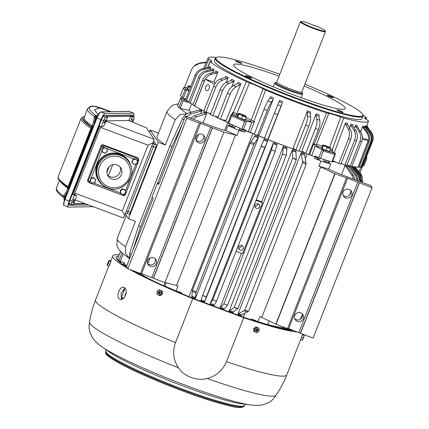 <?xml version="1.0" encoding="UTF-8"?>
<svg xmlns="http://www.w3.org/2000/svg" width="429" height="429" viewBox="0 0 429 429"><rect width="100%" height="100%" fill="white"/><g stroke="black" fill="none" stroke-linecap="round" stroke-linejoin="round"><path stroke-width="0.64" d="M256.027 200.338L262.494 202.761L242.541 253.678L236.073 251.26M258.156 203.845A2.451 2.408 146.3 0 0 255.228 207.47A2.451 2.408 146.3 0 0 259.159 207.609A2.451 2.408 146.3 0 0 258.156 203.845M240.052 250.043A2.451 2.408 146.3 0 0 242.975 246.412A2.451 2.408 146.3 0 0 239.05 246.273A2.451 2.408 146.3 0 0 240.052 250.043M273.38 142.777A87.473 9.036 -158.6 0 0 277.102 144.198L275.241 151.314L216.522 301.153L212.832 299.678L271.498 149.978L273.38 142.777L210.081 304.295L212.832 299.678M210.081 304.295A87.473 9.036 -158.6 0 0 213.803 305.716L216.522 301.153M305.212 153.169A87.473 9.036 -158.6 0 1 299.067 151.083M295.672 149.898A87.473 9.036 -158.6 0 1 267.755 139.505M264.489 138.213A87.473 9.036 -158.6 0 1 257.566 135.419M254.3 134.079A87.473 9.036 -158.6 0 1 252.837 133.473L188.894 296.637M307.244 154.011L305.266 159.052M244.803 313.342L243.323 317.122M283.296 146.514L282.572 154.059L286.24 155.496L286.969 147.866A87.473 9.036 -158.6 0 1 283.296 146.514L261.626 201.818A87.473 9.036 -158.6 0 1 256.242 199.801M227.568 305.196L223.675 309.379A87.473 9.036 -158.6 0 1 220.002 308.033L223.852 303.893L227.568 305.196L286.24 155.496M241.457 253.276L220.002 308.033M267.862 140.632L267.487 141.538A88.176 9.111 -158.6 0 1 263.765 140.074L264.146 139.162A87.473 9.036 -158.6 0 0 267.862 140.632L204.563 302.15A87.473 9.036 -158.6 0 1 200.847 300.681L202.644 295.281L206.279 296.986A97.935 10.119 -158.6 0 1 202.563 295.517M301.137 152.858A87.473 9.036 -158.6 0 0 304.579 154.022L306.118 164.42L248.627 311.116L241.865 314.859L241.28 315.54A87.473 9.036 -158.6 0 1 237.843 314.377L238.422 313.701L244.787 310.296L302.654 162.634L301.137 152.858L237.843 314.377M229.054 311.315A87.473 9.036 -158.6 0 0 232.636 312.58L237.956 308.499L296.278 159.668L295.93 151.062A87.473 9.036 -158.6 0 1 292.353 149.801L229.054 311.315L234.202 307.368L292.685 158.129L292.353 149.801M258.666 136.964L258.215 137.843A88.176 9.111 -158.6 0 1 254.553 136.342L255.003 135.462A87.473 9.036 -158.6 0 0 258.666 136.964L195.372 298.477A87.473 9.036 -158.6 0 1 191.704 296.981L192.524 290.117L196.101 292.074L195.989 292.873A97.935 10.119 -158.6 0 1 192.326 291.377M262.494 202.761L261.626 201.818M282.572 154.059L223.852 303.893M258.617 204.075L255.335 206.821L254.869 206.585M242.294 245.737L239.007 248.482L238.545 248.246M275.241 151.314L271.498 149.978M267.487 141.538L264.822 147.603A97.935 10.119 -158.6 0 1 261.105 146.133L202.644 295.281M260.966 146.455L264.822 147.603M264.79 147.683L206.301 296.927M204.563 302.15L206.279 296.986M263.765 140.074L261.105 146.133M258.215 137.843L254.531 143.49A97.935 10.119 -158.6 0 1 250.868 141.988L250.016 143.42L192.524 290.117M250.016 143.42L253.968 144.407L254.531 143.49M253.968 144.407L196.101 292.074M195.372 298.477L195.989 292.873M254.553 136.342L250.868 141.988M317.798 157.716A6.001 0.622 -158.6 0 0 317.894 157.797A91.72 9.476 -158.6 0 1 315.117 156.923L314.57 158.312A24.995 2.585 -158.6 0 1 320.935 161.057A97.469 10.071 -158.6 0 0 330.657 163.948L328.662 169.042A97.469 10.071 -158.6 0 1 318.94 166.146A24.995 2.585 -158.6 0 1 320.72 166.967L335.011 173.804L276.051 324.244L292.406 330.544M320.935 161.057L318.94 166.146M354.939 166.822L360.001 172.919L362.097 167.562L359.405 166.683M285.623 327.826A87.473 9.036 -158.6 0 1 267.712 324.571M267.632 324.549A87.473 9.036 -158.6 0 1 265.487 323.986L265.503 323.938M335.971 162.216A87.473 9.036 -158.6 0 1 332.62 161.395M329.29 161.17L328.684 162.72M345.222 165.17L341.505 174.662M282.362 326.603A87.473 9.036 -158.6 0 1 281.976 326.555L282.035 326.48M348.466 165.428L347.737 167.294M350.498 166.264L350.246 166.902M317.503 158.794A6.001 0.622 -158.6 0 1 319.23 159.191M323.933 160.886A6.001 0.622 -158.6 0 1 325.901 161.754L326.448 160.366A6.001 0.622 -158.6 0 0 325.922 160.124M317.894 157.797L317.353 159.186A91.72 9.476 -158.6 0 1 314.57 158.312M239.366 129.365A6.001 0.622 -158.6 0 1 241.64 130.716A6.001 0.622 -158.6 0 1 241.672 130.791M241.833 129.016A6.001 0.622 -158.6 0 1 242.187 129.327A6.001 0.622 -158.6 0 1 242.213 129.435A6.001 0.622 -158.6 0 1 242.192 129.461L241.65 130.85A91.72 9.476 -158.6 0 0 244.728 132.17L245.27 130.781A91.72 9.476 -158.6 0 1 242.192 129.461M234.743 127.467A6.001 0.622 -158.6 0 0 231.971 126.593L232.513 125.204A6.001 0.622 -158.6 0 1 234.277 125.735M224.699 130.357L227.783 122.501A87.473 9.036 -158.6 0 1 221.461 119.514M217.814 117.744A87.473 9.036 -158.6 0 1 214.505 116.093M210.569 114.071A87.473 9.036 -158.6 0 1 208.333 112.886M191.624 103.791L189.033 110.403L180.26 108.333L178.866 107.658A97.469 10.071 -158.6 0 1 177.606 105.765L180.598 98.118L184.797 99.501M191.232 112.237A87.473 9.036 -158.6 0 1 189.033 110.403M200.734 113.642L201.968 110.494A87.473 9.036 -158.6 0 1 200.096 109.39L199.201 110.055L189.286 112.773C186.224 113.701 183.923 115.733 182.389 118.865L170.04 145.619L138.653 225.702A104.966 10.843 21.4 0 0 140.524 226.807L152.231 196.927M154.896 281.692A87.473 9.036 -158.6 0 1 137.017 272.201M165.085 282.491L163.798 285.773M150.07 257.936L147.78 263.781M143.618 274.394L143.495 274.716A87.473 9.036 -158.6 0 1 141.388 273.557M203.019 122.823L206.794 113.197A87.473 9.036 -158.6 0 1 204.595 111.99L203.737 112.682L194.342 115.691L190.412 118.104M198.45 134.481L196.16 140.331M187.929 101.341L187.532 102.354A91.72 9.476 -158.6 0 1 187.092 101.904L187.387 101.147M180.598 98.118L180.598 98.128A97.469 10.071 -158.6 0 0 181.858 100.016L187.532 102.354M232.513 125.204A91.72 9.476 -158.6 0 1 229.606 123.89L229.059 125.279A12.495 1.292 -158.6 0 1 229.065 125.397A12.495 1.292 -158.6 0 1 227.955 125.504A97.469 10.071 -158.6 0 0 239.012 130.389L237.012 135.484A97.469 10.071 -158.6 0 1 225.96 130.598A12.495 1.292 -158.6 0 1 220.56 129.161L216.254 127.745A4.998 0.515 -158.6 0 1 214.698 127.193L185.414 116.232L158.655 184.508L157.572 182.888L152.134 196.777L153.212 198.396L126.458 266.672L127.858 268.769L140.476 273.493L199.329 122.876L223.863 132.196L164.908 282.636L140.546 273.311M227.955 125.504L225.96 130.598M166.307 282.813L165.009 286.132A97.469 10.071 -158.6 0 0 176.062 291.012A24.995 2.585 -158.6 0 1 181.778 292.793L181.494 293.516M223.863 132.196L235.5 135.065L176.544 285.505A24.995 2.585 -158.6 0 1 178.056 285.923L176.062 291.012M124.045 262.768L123.6 263.915A91.72 9.476 -158.6 0 0 124.04 264.366L126.92 265.487M123.161 253.968L120.281 261.309L124.582 262.977L124.04 264.366M178.587 291.763L178.416 292.203M254.306 320.061L254.075 320.645M320.72 166.967L261.765 317.406A24.995 2.585 -158.6 0 0 259.979 316.586L257.985 321.68A97.469 10.071 -158.6 0 0 267.707 324.576L269.165 320.865M306.118 164.42L302.654 162.634M248.627 311.116L244.787 310.296M296.278 159.668L292.685 158.129M237.956 308.499L234.202 307.368M361.636 166.586A97.469 10.071 -158.6 0 1 362.108 167.535L360.001 172.919M362.215 182.416L362.489 178.416L360.387 173.563L354.928 166.822M350.858 191.506L349.812 194.777M353.512 179.156L351.812 175.027L345.543 166.146L345.275 165.036M346.788 165.219L347.05 166.323L353.324 175.204A97.935 10.119 -158.6 0 1 351.812 175.027M355.089 179.746L353.324 175.204M302.429 314.58L300.209 319.283M357.368 180.598L355.4 175.359L348.788 166.457L348.498 165.347M349.689 165.985L356.542 175.381A97.935 10.119 -158.6 0 1 355.4 175.359M358.542 181.038L356.542 175.381M360.151 181.644L358.043 175.289L351.174 166.388M351.952 166.264L358.81 175.15A97.935 10.119 -158.6 0 1 358.043 175.289M360.907 181.923L358.81 175.15M361.813 182.266L359.711 174.817L353.212 166.618M353.887 166.699L360.092 174.523A97.935 10.119 -158.6 0 1 359.711 174.817M362.135 182.384L360.092 174.523M131.242 254.467A102.906 10.634 -158.6 0 1 129.622 253.507L129.365 259.245M129.622 253.507L138.653 225.702M201.968 110.494L201.072 111.165L191.157 113.878A97.935 10.119 -158.6 0 1 189.286 112.773M186.545 116.656L191.157 113.878M182.196 124.437L171.906 146.729L157.716 182.942M133.001 249.978L140.524 226.807M143.495 274.716L143.511 274.351M206.794 113.197L205.931 113.889L196.541 116.903A97.935 10.119 -158.6 0 1 194.342 115.691M192.905 119.037L196.541 116.903M120.281 261.309L118.913 260.644A97.469 10.071 -158.6 0 1 117.653 258.751L120.501 251.485L117.653 258.741M122.345 253.271L121.906 253.003A97.469 10.071 -158.6 0 1 121.332 252.338M129.177 258.29L122.388 253.308L119.289 250.059L117.632 247.356L116.94 245.506L117.262 238.304A104.966 10.843 21.4 0 0 125.525 246.68L135.435 221.38L128.437 218.683L158.371 142.305L165.369 145.002L175.284 119.702L180.008 114.656L186.942 113.771M125.525 246.68L125.386 253.046L129.172 258.242M158.494 133.087L150.182 130.041L149.351 132.159M362.489 178.416L361.727 175.579L360.247 173.069A97.935 10.119 -158.6 0 1 360.387 173.563M171.906 146.729A104.966 10.843 -158.6 0 1 170.04 145.619M128.437 218.683L125.247 213.905M158.371 142.305L150.182 130.041M129.177 214.28A2.499 0.365 -69.5 0 0 129.209 214.307A2.499 0.365 -69.5 0 0 130.336 212.339L155.732 147.533A2.499 0.365 -69.5 0 0 156.387 144.846L153.684 140.792M178.346 103.861L173.455 104.939L171.691 105.824L167.02 111.331L157.105 136.631A104.966 10.843 21.4 0 0 165.369 145.002M156.387 144.846L154.075 143.978L153.18 142.637L154.075 143.978A2.499 0.365 110.5 0 1 153.416 146.664A2.499 0.365 -69.5 0 0 154.075 143.978L152.831 143.517M130.336 212.339L128.019 211.47L153.416 146.664L128.019 211.47A2.499 0.365 110.5 0 1 126.893 213.438A2.499 0.365 110.5 0 1 126.861 213.411A2.499 0.365 -69.5 0 0 126.893 213.438A2.499 0.365 -69.5 0 0 128.019 211.47L126.437 210.88M153.679 257.775A4.622 4.547 -33.7 0 1 155.571 264.881A4.622 4.547 -33.7 0 1 150.322 266.339A4.622 4.547 146.3 0 1 148.423 259.229A4.622 4.547 146.3 0 1 153.679 257.775M155.169 258.692A4.622 4.547 -33.7 0 1 147.678 263.696M202.059 134.32A4.622 4.547 146.3 0 0 196.536 141.168A4.622 4.547 146.3 0 0 203.952 141.431A4.622 4.547 146.3 0 0 202.059 134.32M196.058 140.24A4.622 4.547 146.3 0 0 203.55 135.237M185.414 116.232L186.813 118.329L199.431 123.053M235.5 135.065A24.995 2.585 -158.6 0 1 237.012 135.484M176.544 285.505L164.977 282.459M212.398 127.906L153.443 278.346M349.099 189.361A4.622 4.547 -33.7 0 1 350.992 196.466A4.622 4.547 -33.7 0 1 345.742 197.925A4.622 4.547 146.3 0 1 343.844 190.814A4.622 4.547 146.3 0 1 349.099 189.361M350.59 190.278A4.622 4.547 -33.7 0 1 343.098 195.281M359.341 182.797L347.613 178.239L288.658 328.684L313.1 338.111L372.061 187.671L359.341 182.797L300.38 333.236M300.718 312.816A4.622 4.547 146.3 0 0 295.195 319.664A4.622 4.547 146.3 0 0 302.611 319.921A4.622 4.547 146.3 0 0 300.718 312.816M372.061 187.671L370.661 185.575L341.371 174.614A4.998 0.515 -158.6 0 1 339.757 173.976L335.103 172.034A12.495 1.292 -158.6 0 1 328.662 169.042M294.718 318.736A4.622 4.547 146.3 0 0 302.204 313.733M347.613 178.239L335.011 173.804M287.586 328.351L288.658 328.684M261.765 317.406L276.051 324.244M359.438 182.947L300.482 333.387M346.471 178.094L287.516 328.534M334.851 173.563L275.895 324.008M157.572 182.888L159.073 183.451M246.889 131.328A24.995 2.585 -158.6 0 1 252.837 133.473M308.719 154.392A24.995 2.585 -158.6 0 1 313.395 156.22M330.657 163.948A12.495 1.292 -158.6 0 1 328.41 162.468L328.957 161.079A91.72 9.476 -158.6 0 1 326.448 160.366M265.111 323.986A12.495 1.292 -158.6 0 1 265.487 323.986M328.41 162.468A91.72 9.476 -158.6 0 1 325.901 161.754M231.971 126.593A91.72 9.476 -158.6 0 1 229.059 125.279M239.012 130.389A24.995 2.585 -158.6 0 1 244.728 132.17M257.985 321.68A24.995 2.585 -158.6 0 0 251.625 318.935L251.303 319.75M186.813 118.329L127.858 268.769M304.901 84.148A78.85 8.146 -158.6 0 1 362.741 114.527A78.85 8.146 -158.6 0 1 331.311 110.103A78.85 8.146 -158.6 0 1 250.74 79.167A78.85 8.146 -158.6 0 1 216.704 57.298A78.85 8.146 -158.6 0 1 247.517 63.304A78.85 8.146 -158.6 0 1 279.783 74.308M362.741 114.527L363.025 115.17A79.349 8.199 -158.6 0 1 363.111 116.12A79.349 8.199 -158.6 0 1 331.392 110.714A79.349 8.199 -158.6 0 1 253.636 81.097A79.349 8.199 -158.6 0 1 215.353 58.21A79.349 8.199 -158.6 0 1 216.06 57.577L216.704 57.298M215.353 58.21L214.382 60.687A79.349 8.199 21.4 0 0 252.665 83.575A79.349 8.199 21.4 0 0 330.421 113.192A79.349 8.199 21.4 0 0 362.14 118.592L363.111 116.12M216.195 57.518A86.224 8.907 21.4 0 0 207.99 58.167A86.224 8.907 21.4 0 0 207.942 58.317L208.934 59.057L205.218 68.206M210.516 61.427L210.178 61.669L210.516 61.427A14.994 1.55 21.4 0 0 211.915 61.309A14.994 1.55 21.4 0 0 211.846 61.036A14.994 1.55 21.4 0 0 208.934 59.057M207.733 67.728L210.178 61.669A86.224 8.907 21.4 0 0 246.407 81.601L249.501 82.872L236.711 113.787L233.387 112.452A86.781 8.966 -158.6 0 1 232.872 112.216L233.215 114.071M365.562 119.015L366.007 117.852A14.994 1.55 21.4 0 0 364.607 117.975A14.994 1.55 21.4 0 0 364.677 118.243A14.994 1.55 21.4 0 0 367.589 120.222L368.581 120.962A86.224 8.907 21.4 0 1 368.543 121.085A86.224 8.907 21.4 0 1 343.699 118.018L340.814 117.053A14.994 1.55 21.4 0 0 328.823 113.454L326.732 112.924A86.224 8.907 21.4 0 1 265.615 90.047L263.068 88.841A14.994 1.55 21.4 0 0 249.501 82.872M366.345 117.61A86.224 8.907 21.4 0 0 362.966 115.036M207.942 58.317L203.754 68.484L207.99 58.167M228.078 122.571A86.974 8.988 -158.6 0 1 221.734 119.578M217.841 117.68A86.974 8.988 -158.6 0 1 214.816 116.173M210.596 114.001A86.974 8.988 -158.6 0 1 208.676 112.983M246.407 81.601L233.387 112.452A1.501 0.735 -65.3 0 1 233.124 112.961M215.433 82.845A86.476 8.934 -158.6 0 1 213.905 81.966L205.218 79.204L214.473 84.293C216.007 81.714 217.948 79.976 220.292 79.081A92.326 9.54 21.4 0 0 222.479 80.218L227.177 78.528L228.174 77.483L226.158 82.459M217.991 71.949A86.293 8.918 -158.6 0 1 216.355 70.983L215.267 71.975A87.066 8.998 21.4 0 0 216.902 72.946L217.991 71.949L213.905 81.966M240.026 84.819L240.916 83.719L226.088 120.549L220.345 119.267L230.11 94.353C231.58 90.809 233.574 88.32 236.095 86.883A92.326 9.54 -158.6 0 1 233.451 85.634L237.387 83.569A87.066 8.998 21.4 0 0 240.026 84.819L236.095 86.883M210.816 67.364A86.293 8.918 -158.6 0 1 209.802 66.602L208.65 67.557A87.066 8.998 21.4 0 0 209.663 68.318L210.816 67.364L209.722 70.029M214.007 69.525A86.293 8.918 -158.6 0 1 212.671 68.656L211.551 69.627A87.066 8.998 21.4 0 0 212.881 70.495L214.007 69.525L212.736 72.624M234.261 80.529A86.293 8.918 -158.6 0 1 231.832 79.333L230.882 80.4A87.066 8.998 21.4 0 0 233.312 81.601L234.261 80.529L231.703 86.851M265.615 90.047L253.871 121.461L251.19 120.152A14.994 1.55 21.4 0 0 245.935 117.53M328.823 113.454L316.414 144.568L317.192 146.525L315.299 146.112L322.029 149.437L318.768 157.77L315.363 156.086L314.269 156.655L309.652 154.569A86.974 8.988 -158.6 0 1 308.762 154.279M305.03 153.046A86.974 8.988 -158.6 0 1 299.088 151.029M295.543 149.796A86.974 8.988 -158.6 0 1 267.787 139.463M264.511 138.165A86.974 8.988 -158.6 0 1 257.652 135.398M254.322 134.03A86.974 8.988 -158.6 0 1 250.182 132.304L248.171 131.612L251.893 122.372L254.451 121.707A86.781 8.966 -158.6 0 1 253.871 121.461A1.501 0.349 -67.2 0 1 253.641 121.981M326.732 112.924L314.21 144.047A86.781 8.966 -158.6 0 1 313.674 143.876L315.299 146.112M310.333 113.315L310.601 111.964A86.293 8.918 -158.6 0 1 307.47 110.859L293.173 147.903L295.897 150.08L305.663 125.161C307.019 121.573 307.636 118.522 307.502 116.007L307.202 112.21A87.066 8.998 21.4 0 0 310.333 113.315L310.634 117.112A92.326 9.54 -158.6 0 1 307.502 116.007M318.951 116.27L319.138 114.892A86.293 8.918 -158.6 0 1 316.13 113.873L301.903 150.944L305.673 153.475L315.438 128.561C316.784 124.968 317.224 121.857 316.763 119.224L315.937 115.251A87.066 8.998 21.4 0 0 318.951 116.27L319.771 120.243A92.326 9.54 -158.6 0 1 316.763 119.224M273.235 99.265L259.255 134.979L257.491 135.441L267.256 110.526C268.672 106.96 270.018 104.188 271.289 102.204A92.326 9.54 -158.6 0 1 268.082 100.895L270.029 97.957A87.066 8.998 21.4 0 0 273.235 99.265L271.289 102.204M282.384 102.922L268.393 138.631L267.728 139.538L280.99 106.081A92.326 9.54 -158.6 0 1 277.74 104.794L279.129 101.635A87.066 8.998 21.4 0 0 282.384 102.922L280.99 106.081M343.699 118.018L332.309 149.48L330.55 148.911M335.628 162.044A86.974 8.988 -158.6 0 1 332.652 161.32M365.052 126.067L365.288 127.547A87.066 8.998 21.4 0 0 365.958 127.429L365.723 125.944A86.293 8.918 -158.6 0 1 365.052 126.067L364.296 128.089M366.522 125.649L366.768 127.123A87.066 8.998 21.4 0 0 367.101 126.866L366.854 125.391A86.293 8.918 -158.6 0 1 366.522 125.649L365.889 127.333M345.484 122.86L345.549 124.319A87.066 8.998 21.4 0 0 347.726 124.871L347.662 123.418A86.293 8.918 -158.6 0 1 345.484 122.86L334.25 152.649M350.895 124.19L351.013 125.659A87.066 8.998 21.4 0 0 352.922 126.083L352.81 124.619A86.293 8.918 -158.6 0 1 350.895 124.19L349.49 127.939M355.609 125.188L355.764 126.662A87.066 8.998 21.4 0 0 357.389 126.952L357.234 125.477A86.293 8.918 -158.6 0 1 355.609 125.188L354.402 128.41M362.725 126.126L362.945 127.611A87.066 8.998 21.4 0 0 363.942 127.627L363.728 126.147A86.293 8.918 -158.6 0 1 362.725 126.126L360.65 131.692M326.582 160.317L326.549 160.392A91.72 9.476 21.4 0 0 329.638 161.266L329.654 161.229M326.549 160.392A6.001 0.622 21.4 0 0 326.078 160.167M314.269 156.655A91.72 9.476 21.4 0 0 317.782 157.759L318.045 157.416M242.38 129.231L242.321 129.515A91.72 9.476 21.4 0 0 246.203 131.172L248.171 131.612M233.95 125.584A6.001 0.622 21.4 0 0 232.395 125.15A91.72 9.476 21.4 0 1 228.802 123.525L228.877 123.321M206.344 62.167L205.394 62.682L199.458 63.438A92.326 9.54 -158.6 0 1 199.791 63.186L205.732 62.425A87.066 8.998 21.4 0 0 205.394 62.682M206.263 62.253L205.732 62.425M184.652 87.151L191.516 69.632L193.672 66.307L199.458 63.438M206.537 62.125L200.681 62.854A92.326 9.54 -158.6 0 1 201.351 62.731L206.365 62.108M198.042 63.572L200.681 62.854M228.174 77.483A86.293 8.918 -158.6 0 1 225.986 76.351L224.989 77.392L220.292 79.081M210.768 113.567L205.984 112.232L215.749 87.318C217.235 83.778 219.482 81.413 222.479 80.218M216.902 72.946L211.604 74.303C208.961 75.032 206.832 76.662 205.218 79.204M240.916 83.719A86.293 8.918 -158.6 0 1 238.272 82.47L237.387 83.569M209.663 68.318L203.941 69.401A92.326 9.54 -158.6 0 1 202.928 68.64L208.65 67.557M188.974 101.7L186.454 100.826L196.214 75.906C197.731 72.388 200.305 70.222 203.941 69.401M212.881 70.495L207.346 71.707A92.326 9.54 -158.6 0 1 206.017 70.839L211.551 69.627M193.168 104.306L190.036 103.26L199.801 78.341C201.308 74.823 203.823 72.608 207.346 71.707M233.312 81.601L228.979 83.473A92.326 9.54 -158.6 0 1 226.55 82.277L230.882 80.4M218.104 117.01L212.843 115.669L222.608 90.755C224.083 87.216 226.206 84.786 228.979 83.473M307.47 110.859L307.202 112.21M295.897 150.08A97.469 10.071 21.4 0 0 299.029 151.185L308.794 126.265C310.156 122.678 310.768 119.627 310.634 117.112M316.13 113.873L315.937 115.251M305.673 153.475A97.469 10.071 21.4 0 0 308.682 154.494L318.447 129.574C319.793 125.981 320.238 122.871 319.771 120.243M273.831 98.043A86.293 8.918 -158.6 0 1 270.624 96.729L270.029 97.957M282.899 101.662A86.293 8.918 -158.6 0 1 279.644 100.381L279.129 101.635M332.18 150.037L332.738 149.598A86.781 8.966 -158.6 0 1 332.309 149.48A1.501 1.078 -74.8 0 0 332.18 150.037L331.821 151.067L331.756 150.649M365.958 127.429L369.696 132.111A92.326 9.54 -158.6 0 1 369.026 132.229L365.288 127.547M369.026 132.229C371.316 135.307 371.82 138.647 370.543 142.256L360.778 167.176A97.469 10.071 21.4 0 0 361.454 167.053L371.219 142.138C372.49 138.529 371.986 135.183 369.696 132.111M367.101 126.866L370.919 131.521A92.326 9.54 -158.6 0 1 370.586 131.778L366.768 127.123M370.586 131.778C372.919 134.835 373.455 138.165 372.179 141.774L362.419 166.693A97.469 10.071 21.4 0 0 362.752 166.436L372.517 141.516C373.788 137.907 373.257 134.577 370.919 131.521M347.726 124.871L350.316 129.381A92.326 9.54 -158.6 0 1 348.139 128.829L345.549 124.319M348.139 128.829C349.71 131.789 349.839 135.076 348.536 138.68L338.776 163.599A97.469 10.071 21.4 0 0 340.948 164.151L350.713 139.237C352.016 135.628 351.887 132.347 350.316 129.381M352.922 126.083L355.839 130.668A92.326 9.54 -158.6 0 1 353.925 130.244L351.013 125.659M353.925 130.244C355.695 133.258 355.931 136.567 354.638 140.176L344.873 165.09A97.469 10.071 21.4 0 0 346.782 165.519L356.547 140.599C357.845 136.99 357.604 133.682 355.839 130.668M362.339 137.698L368.5 140.321L362.146 139.57C362.655 136.61 362.135 133.95 360.58 131.596A92.326 9.54 -158.6 0 1 358.955 131.301L355.764 126.662M357.389 126.952L360.58 131.596M363.942 127.627L367.551 132.32A92.326 9.54 -158.6 0 1 366.548 132.304L362.945 127.611M351.818 166.457L358.172 167.251A97.469 10.071 21.4 0 0 359.175 167.272L368.94 142.353C370.216 138.744 369.755 135.398 367.551 132.32M180.545 95.292L183.44 87.902L184.701 87.167L187.344 88.084M228.013 122.796L228.716 123.252L231.617 115.846L231.269 114.468L233.162 114.135L236.427 115.439L236.711 113.787A14.994 1.55 21.4 0 1 237.993 114.259M203.807 111.073L194.519 105.995A97.469 10.071 21.4 0 1 192.884 105.025L202.649 80.105C204.15 76.582 206.59 74.324 209.969 73.332A92.326 9.54 21.4 0 0 211.604 74.303M194.519 105.995L204.284 81.076L205.083 79.429L205.518 79.376M205.984 112.232A97.469 10.071 21.4 0 1 203.796 111.1L214.344 84.524L214.098 84.095M194.653 106.038L205.083 79.429M208.397 89.934A3.073 1.898 106.7 0 1 206.564 90.696A3.073 1.898 106.7 0 1 205.427 88.599A3.073 1.898 106.7 0 1 206.499 85.575A3.073 1.898 106.7 0 1 208.333 84.808A3.073 1.898 106.7 0 1 209.47 86.91A3.073 1.898 106.7 0 1 208.397 89.934M215.267 71.975L209.969 73.332M322.458 146.032A14.994 1.55 21.4 0 0 316.414 144.568L314.21 144.047A1.501 0.756 -72.1 0 0 314.06 144.6M358.027 167.187L368.313 140.315M358.955 131.301C360.902 134.352 361.229 137.682 359.942 141.291L350.177 166.205A97.469 10.071 21.4 0 0 351.801 166.5L362.419 139.618M366.859 125.617L369.074 129.268M358.172 167.251L368.452 140.583M180.534 95.308A98.472 10.173 21.4 0 0 182.052 97.576L184.953 90.17L186.481 89.833L189.044 90.857M182.052 97.576L185.784 99.185M228.716 123.252A98.472 10.173 21.4 0 0 241.715 128.968L244.616 121.563L246.536 121.187L251.893 122.372M241.715 128.968L246.048 130.137M318.768 157.77L320.436 158.435A98.472 10.173 21.4 0 0 331.917 161.883L334.818 154.472L335.575 153.512L331.821 151.067M331.917 161.883L332.405 161.947L335.575 153.512A97.469 10.071 21.4 0 1 322.082 149.464L323.337 151.029A98.472 10.173 21.4 0 0 334.818 154.472M363.116 165.503L363.969 165.685L366.902 158.199L366.548 156.751M366.87 158.269L366.334 157.153M227.981 122.812L231.269 114.468A97.469 10.071 21.4 0 0 246.536 121.187M184.953 90.17A98.472 10.173 21.4 0 1 183.44 87.902L180.534 95.297M363.969 165.685L366.902 158.199M368.5 140.321C368.956 137.355 368.307 134.679 366.548 132.304M277.74 104.794L264.478 138.251A97.469 10.071 21.4 0 0 267.728 139.538M257.491 135.441A97.469 10.071 21.4 0 1 254.284 134.132L264.049 109.213C265.465 105.647 266.811 102.874 268.082 100.895M212.843 115.669A97.469 10.071 21.4 0 1 210.414 114.473L220.179 89.554C221.654 86.014 223.782 83.591 226.55 82.277M190.036 103.26A97.469 10.071 21.4 0 1 188.701 102.392L198.466 77.472C199.978 73.949 202.493 71.74 206.017 70.839M186.454 100.826A97.469 10.071 21.4 0 1 185.435 100.064L195.2 75.145C196.713 71.627 199.292 69.46 202.928 68.64M220.345 119.267A97.469 10.071 21.4 0 1 217.707 118.018L227.472 93.104C228.936 89.559 230.931 87.071 233.451 85.634M199.657 63.036L201.351 62.731M193.672 66.307L196.015 64.479L199.791 63.186M245.989 130.121L246.203 131.172M350.177 166.205L347.066 164.79M344.873 165.09L341.253 163.379M338.776 163.599L332.893 160.698M362.419 166.693L361.706 166.409M360.778 167.176L359.432 166.618M340.814 117.053L329.611 147.319M263.068 88.841L251.19 120.152A1.501 1.239 120.1 0 1 249.458 121.171A13.497 1.394 21.4 0 0 245.329 119.08M279.059 76.158A59.98 6.199 21.4 0 0 257.545 68.903A59.98 6.199 21.4 0 0 233.569 64.817A59.98 6.199 21.4 0 0 262.505 82.116A59.98 6.199 21.4 0 0 321.283 104.499A59.98 6.199 21.4 0 0 345.259 108.585A59.98 6.199 21.4 0 0 304.177 86.004M333.135 97.742A3.341 0.343 -158.6 0 1 329.585 96.589A3.341 0.343 -158.6 0 1 327.145 95.265A3.341 0.343 -158.6 0 1 327.381 95.227A3.341 0.343 -158.6 0 1 330.925 96.38A3.341 0.343 -158.6 0 1 333.371 97.705A3.341 0.343 -158.6 0 1 333.135 97.742M245.694 75.665A3.341 0.343 21.4 0 0 245.458 75.697A3.341 0.343 21.4 0 0 247.898 77.022A3.341 0.343 21.4 0 0 251.448 78.175A3.341 0.343 21.4 0 0 251.684 78.137A3.341 0.343 21.4 0 0 249.238 76.818A3.341 0.343 21.4 0 0 245.694 75.665M235.886 60.977A3.341 0.343 21.4 0 0 235.65 61.015A3.341 0.343 21.4 0 0 238.09 62.339A3.341 0.343 21.4 0 0 241.64 63.492A3.341 0.343 21.4 0 0 241.876 63.454A3.341 0.343 21.4 0 0 239.43 62.135A3.341 0.343 21.4 0 0 235.886 60.977M337.189 109.91A3.341 0.343 21.4 0 0 336.953 109.947A3.341 0.343 21.4 0 0 339.393 111.272A3.341 0.343 21.4 0 0 342.943 112.425A3.341 0.343 21.4 0 0 343.179 112.387A3.341 0.343 21.4 0 0 340.733 111.063A3.341 0.343 21.4 0 0 337.189 109.91M123.96 265.229L124.415 264.725L126.839 265.696M125.112 296.3A3.073 1.898 -73.3 0 1 126.142 292.707A3.073 1.898 106.7 0 1 126.196 292.642M121.487 299.142L121.08 293.104L125.021 288.175L121.52 297.168A0.997 0.778 118.8 0 0 121.911 298.321M123.595 288.98L123.632 291.779M118.232 260.832L118.383 260.355A95.973 9.915 -158.6 0 1 118.538 260.221M118.383 260.355L118.801 260.526M286.433 329.536L284.1 328.544A86.974 8.988 -158.6 0 0 285.103 328.56L288.175 329.869M286.111 329.472L283.993 328.539A86.974 8.988 -158.6 0 1 280.142 328.142M122.506 264.253A2.998 0.311 21.4 0 0 123.026 264.462M287.081 328.373A86.974 8.988 -158.6 0 1 286.443 328.48L290.948 330.341M286.443 328.48L286.223 329.043M118.474 261.057L121.107 262.017M122.855 264.495L123.622 263.937A91.72 9.476 21.4 0 0 124.415 264.725M314.779 25.52L315.042 25.917L308.896 23.322A12.988 1.341 21.4 0 0 306.183 22.437A12.988 1.341 21.4 0 0 301.11 21.45L300.466 21.729A13.492 1.394 21.4 0 0 300.348 21.836A13.492 1.394 21.4 0 0 306.853 25.724A13.492 1.394 21.4 0 0 320.072 30.759A13.492 1.394 21.4 0 0 325.466 31.676A13.492 1.394 21.4 0 0 325.45 31.515L325.166 30.877A12.988 1.341 21.4 0 0 314.779 25.52L314.543 25.906M301.11 21.45A12.988 1.341 21.4 0 0 306.714 25.054A12.988 1.341 21.4 0 0 319.991 30.148A12.988 1.341 21.4 0 0 325.166 30.877M276.394 82.556A14.565 1.507 21.4 0 0 275.397 82.631A14.565 1.507 21.4 0 0 282.009 86.749A14.565 1.507 21.4 0 0 296.632 92.342A14.565 1.507 21.4 0 0 302.461 93.243A14.565 1.507 21.4 0 0 301.78 92.503M275.397 82.631L274.721 83.167A14.994 1.55 21.4 0 0 274.662 83.242A14.994 1.55 21.4 0 0 281.896 87.57A14.994 1.55 21.4 0 0 296.589 93.163A14.994 1.55 21.4 0 0 302.584 94.187A14.994 1.55 21.4 0 0 302.595 94.09L302.461 93.243M178.346 367.717C173.246 359.893 172.302 351.517 175.515 342.583A102.719 10.612 21.4 0 1 165.53 338.454A102.719 10.612 21.4 0 1 95.528 299.925A102.719 102.719 0 0 0 89.597 322.077A100.188 10.35 21.4 0 0 164.275 362.06A100.188 10.35 21.4 0 0 178.346 367.717C183.918 376.389 197.115 381.327 207.186 378.512A100.188 10.35 21.4 0 0 220.56 383.129A100.188 10.35 21.4 0 0 236.17 388.127A100.188 10.35 21.4 0 0 276.099 395.168A102.719 102.719 0 0 0 286.803 374.887L302.735 334.229M133.462 270.865A99.217 10.253 21.4 0 0 156.644 282.518L156.741 282.529A98.97 10.226 21.4 0 0 171.058 289.012A98.97 10.226 21.4 0 0 186.556 295.635L186.545 295.661M186.556 295.635L186.459 295.624A99.217 10.253 21.4 0 0 190.691 297.372A14.994 1.55 21.4 0 0 194.857 299.008L240.9 316.243A14.994 1.55 21.4 0 0 244.932 317.68A99.217 10.253 21.4 0 0 248.874 318.988L248.734 318.913A98.97 10.226 21.4 0 0 262.757 323.337A98.97 10.226 21.4 0 0 275.069 326.818L275.209 326.898A99.217 10.253 21.4 0 0 294.138 330.732M116.179 257.625L116.409 257.046A98.97 10.226 21.4 0 0 116.248 257.32A98.97 10.226 21.4 0 0 116.699 259.105A98.97 10.226 21.4 0 0 119.884 262.248L119.852 262.323M119.884 262.248L119.648 262.162A99.217 10.253 21.4 0 0 126.609 266.902M116.409 257.046L116.173 256.955A99.217 10.253 21.4 0 1 118.71 256.043M207.186 378.512C216.323 376.024 222.753 370.404 226.469 361.658L243.704 317.68A102.719 10.612 21.4 0 0 252.992 320.769A102.719 10.612 21.4 0 0 262.977 323.911A102.719 10.612 21.4 0 0 297.796 332.105M175.515 342.583L192.75 298.611L243.704 317.68M119.203 254.772A102.719 10.612 21.4 0 0 112.763 255.952A102.719 10.612 21.4 0 0 127.467 268.184M129.746 269.476A102.719 10.612 21.4 0 0 182.765 294.482A102.719 10.612 21.4 0 0 192.75 298.611M124.276 287.575C120.141 284.829 115.326 297.115 119.739 299.147C124.185 301.989 129 289.698 124.276 287.575L123.804 287.376M119.739 299.147L120.211 299.345M106.145 120.86L128.764 120.458L146.471 127.853L154.07 139.227L153.191 142.605L148.053 145.19L100.525 127.397L101.067 126.614M154.07 139.227L105.995 121.235M101.249 126.689L103.148 126.657L104.805 124.271L107.507 117.385L105.797 117.417A3.496 0.847 -67.1 0 0 103.609 120.672L101.249 126.689L99.684 126.029L72.839 194.541L74.646 194.509L76.298 195.168L76.099 197.528L73.402 204.413L71.691 204.44A3.496 0.847 -67.1 0 1 71.6 204.424A3.496 0.847 -67.1 0 1 72.045 201.217L74.399 195.2L76.298 195.168M103.904 115.68L129.89 115.224A3.496 0.847 -67.1 0 1 129.976 115.24A3.496 0.847 -67.1 0 1 130.051 115.294M108.993 166.865L106.901 172.201M130.534 121.198L132.202 116.951L133.907 116.919A3.496 0.847 -67.1 0 1 133.998 116.935A3.496 0.847 -67.1 0 1 133.558 120.141L133.457 120.404M84.77 203.523L73.67 203.721M112.704 164.704L108.376 175.751M108.398 175.767L112.736 164.693M72.839 194.541L74.399 195.2M107.507 117.385L105.942 116.726L130.636 116.291L132.202 116.951M130.636 116.291L128.968 120.544M148.053 145.19L122.297 210.918L124.646 215.444L123.23 217.921L75.161 199.925M122.297 210.918L74.764 193.125L74.646 194.509M74.764 193.125L100.525 127.397M133.58 116.758A6.499 1.571 112.9 0 0 133.612 113.154A6.499 1.571 112.9 0 0 133.446 113.122L105.067 113.621A6.499 1.571 112.9 0 0 101.003 119.67L69.074 201.142A6.499 1.571 112.9 0 0 68.259 207.094A6.499 1.571 112.9 0 0 68.425 207.127L93.227 206.687M133.028 116.549A4.499 1.089 112.9 0 0 132.834 114.993A4.499 1.089 112.9 0 0 132.717 114.972L104.344 115.476A4.499 1.089 112.9 0 0 101.528 119.664L69.6 201.131A4.499 1.089 112.9 0 0 69.037 205.255A4.499 1.089 112.9 0 0 69.149 205.276L88.54 204.933M130.4 115.015A4.499 1.089 -67.1 0 1 130.346 115.396M68.79 204.102L70.758 204.07M73.552 204.022L85.532 203.807M110.376 111.722L94.498 106.295A10.575 1.094 -158.6 0 1 101.593 108.253A1.501 0.408 -70.3 0 0 101.571 108.242A1.501 0.408 -70.3 0 0 101.55 108.237M98.091 114.747L94.557 109.781L99.474 108.097M96.745 115.894L96.241 115.707L95.388 117.079L94.712 122.726M95.914 117.283L94.45 116.667L93.737 121.375L95.442 120.865M93.131 127.756L90.9 126.668L92.294 125.563L93.2 126.013L93.136 126.748M92.294 125.563L93.737 121.375M64.811 196.691L63.379 195.946A124.962 12.913 -158.6 0 1 56.483 187.988C55.395 190.229 57.84 193.436 63.819 197.619A1.501 1.501 0 0 0 64.05 197.753L64.318 197.882L64.28 196.45L66.5 193.999L65.868 192.487L63.379 195.946A1.501 1.378 125.6 0 0 63.819 197.619L63.819 197.619A1.501 1.378 125.6 0 0 64.028 197.742M68.72 189.044L68.967 188.428M69.096 188.09L67.82 188.063L67.621 188.513L68.527 188.964L66.742 194.101M67.401 192.417L66.302 191.881L65.868 192.487M92.712 127.837A1.501 0.365 -67.1 0 0 91.79 129.231L91.313 129.027L91.881 127.477A0.997 0.896 123.6 0 0 90.664 128.115L90.723 128.738L91.313 129.027L68.109 187.559L67.803 186.438L68.227 186.138L69.3 186.631L91.79 129.231L92.106 129.37M102.896 109.041L101.593 108.253L111.234 111.706L101.571 108.242L94.031 106.215A1.501 1.443 -89.8 0 1 94.498 106.295A123.541 12.763 -158.6 0 0 96.241 115.707A1.501 1.378 125.6 0 0 94.45 116.667L94.45 116.667A124.962 12.913 -158.6 0 1 87.554 108.709L84.175 117.332A124.962 12.913 -158.6 0 0 92.128 126.035L92.986 127.129M60.376 181.531A124.962 12.913 -158.6 0 0 67.82 188.063L67.846 187.387M108.66 176.855A7.572 7.449 -33.7 0 1 109.942 166.023A7.572 7.449 -33.7 0 1 120.211 167.069A7.572 7.449 146.3 0 1 118.93 177.901A7.572 7.449 146.3 0 1 108.66 176.855M119.884 166.709A7.572 7.449 -33.7 0 1 107.497 174.984M137.296 160.752L137.537 160.135L138.776 160.43A1.501 1.475 146.3 0 0 138.637 159.079L138.041 158.188A1.501 1.475 146.3 0 0 137.339 157.631L103.067 144.804A1.501 1.475 146.3 0 0 101.131 145.672L87.709 179.923A1.501 1.475 146.3 0 0 87.854 181.279L88.449 182.169A1.501 1.475 146.3 0 0 89.152 182.727L90.074 180.979M132.572 122.05L133.376 120.276L132.711 122.109M131.934 121.782A1.501 0.365 -67.1 0 1 132.475 120.361A1.501 0.365 -67.1 0 1 133.108 119.627A1.501 0.365 -67.1 0 1 133.146 119.632A1.501 0.365 -67.1 0 1 133.21 119.712L133.44 120.335M97.517 115.825L97.051 115.626A2.488 0.601 112.9 0 0 96.954 115.68A2.488 0.601 112.9 0 0 95.313 118.962L97.051 115.626L97.812 115.615M95.619 120.415L95.238 120.254L95.313 118.972A2.488 0.601 112.9 0 0 95.206 119.814A2.488 0.601 112.9 0 0 95.222 119.922M96.471 118.243L95.769 117.948M95.206 119.814L95.238 120.254M105.062 122.619L105.786 120.763L105.062 122.619M104.563 122.833A1.501 0.365 -67.1 0 1 104.494 122.876A1.501 0.365 -67.1 0 1 104.435 122.892A1.501 0.365 -67.1 0 1 104.392 122.882A1.501 0.365 -67.1 0 1 104.612 121.434A1.501 0.365 -67.1 0 1 105.523 120.115A1.501 0.365 -67.1 0 1 105.561 120.12A1.501 0.365 -67.1 0 1 105.625 120.2L105.856 120.822M66.232 195.404L65.852 195.243L66.608 195.233M65.857 195.222A2.488 0.601 112.9 0 0 65.75 195.297L64.565 197.565L65.267 197.866M64.43 200.037L64.039 199.876L64.565 197.565M65.75 195.297A2.488 0.601 112.9 0 0 64.109 198.579A2.488 0.601 112.9 0 0 64.007 199.431L64.039 199.876M73.858 202.236L74.587 200.381L73.858 202.236M73.364 202.45A1.501 0.365 -67.1 0 1 73.295 202.493A1.501 0.365 -67.1 0 1 73.23 202.509A1.501 0.365 -67.1 0 1 73.193 202.504A1.501 0.365 -67.1 0 1 73.413 201.051A1.501 0.365 -67.1 0 1 74.319 199.732A1.501 0.365 -67.1 0 1 74.356 199.737A1.501 0.365 -67.1 0 1 74.421 199.817L74.651 200.44M122.597 188.985L125.273 189.988L125.702 192.803L124.651 193.704L123.461 194.616L120.785 193.613L120.356 190.798L122.597 188.985L122.442 188.749L120.195 190.562L120.356 190.798M121.455 189.967A2.499 2.456 -33.7 0 1 124.957 190.219A2.499 2.456 -33.7 0 1 124.646 193.704A2.499 2.456 -33.7 0 1 121.144 193.447A2.499 2.456 -33.7 0 1 121.455 189.967M122.442 188.749L125.273 189.988M120.195 190.562L120.785 193.613M131.982 162.183L133.028 159.508L135.87 159.041L137.661 161.245L136.615 163.916L133.773 164.382L131.821 161.942L133.028 159.508M132.936 163.358A2.499 2.456 -33.7 0 1 133.247 159.878A2.499 2.456 -33.7 0 1 136.749 160.13A2.499 2.456 -33.7 0 1 136.438 163.615A2.499 2.456 -33.7 0 1 132.936 163.358M137.661 161.245L135.87 159.041M135.709 158.8L132.872 159.272M105.148 153.26L102.477 152.257L102.043 149.442L104.29 147.63L106.96 148.632L107.395 151.442L105.148 153.26M106.338 152.349A2.499 2.456 -33.7 0 1 102.837 152.091A2.499 2.456 -33.7 0 1 103.142 148.606A2.499 2.456 -33.7 0 1 106.644 148.863A2.499 2.456 -33.7 0 1 106.338 152.349M106.96 148.632L104.129 147.388L101.888 149.206L102.043 149.442M101.888 149.206L102.477 152.257M95.769 180.062L94.718 182.733L91.881 183.204L91.045 182.18L90.09 181L91.136 178.33L93.972 177.858L95.769 180.062L93.972 177.858M94.857 178.952A2.499 2.456 -33.7 0 1 94.546 182.432A2.499 2.456 -33.7 0 1 91.045 182.18A2.499 2.456 -33.7 0 1 91.356 178.695A2.499 2.456 -33.7 0 1 94.857 178.952M93.817 177.622L90.975 178.089L90.09 181M108.172 263.519L107.266 265.524L107.057 265.16L108.869 260.596L107.057 265.176L109.084 266.221L109.99 264.221L108.172 263.519L109.084 260.955L110.907 261.658L110.913 261.1L109.089 260.398M109.99 264.221L110.907 261.658M108.88 260.585L109.084 260.955M108.001 262.698L107.432 264.296L108.108 262.762M159.384 295.511L160.253 295.656L162.452 294.058L161.588 293.913L161.513 291.039L162.382 291.184L159.239 289.768L157.035 291.366L157.105 294.235L158.194 294.884L159.384 295.511L161.588 293.913M162.452 294.058L162.382 291.184M161.513 291.039L159.239 289.768M158.194 294.868A2.488 2.22 99.5 0 1 157.223 291.575A2.488 2.22 99.5 0 1 160.221 290.374A2.488 2.22 99.5 0 1 161.197 293.667A2.488 2.22 99.5 0 1 158.194 294.868M158.902 291.146L159.438 291.109L159.47 292.305L160.543 292.224L160.559 292.825L159.486 292.9L159.518 294.096L158.977 294.133L158.95 292.937L157.872 293.018L157.856 292.422L159.636 292.691L158.902 291.146L158.934 292.342M157.856 292.422L159.631 292.701L159.47 292.305L159.636 292.691L160.543 292.224M157.872 293.018L159.615 292.685L158.977 294.133M160.559 292.825L159.631 292.701M159.593 292.744L158.95 292.937M258.971 328.255L255.813 326.775L258.971 328.255L259.009 330.979L256.853 332.77L253.695 331.29L253.652 328.571L254.612 329.123L254.649 331.848M255.813 326.775L253.652 328.571M256.767 327.327L254.612 329.123M255.915 332.384A2.488 2.054 -59.9 0 1 255.003 329.37A2.488 2.054 -59.9 0 1 257.931 327.853A2.488 2.054 -59.9 0 1 258.843 330.861A2.488 2.054 -59.9 0 1 255.915 332.384M255.62 330.657L255.609 330.094L256.655 329.885L256.639 328.753L257.164 328.652L255.62 330.657L256.665 330.453L256.681 331.579L257.207 331.478L257.191 330.346L256.467 329.863L257.207 331.478M257.191 330.346L258.237 330.137L258.226 329.574L257.18 329.783L257.164 328.652M257.18 329.783L256.478 329.847M258.237 330.137L256.472 329.858L256.665 330.453M302.504 334.813L304.284 335.537L302.354 340.186L300.654 339.532M302.477 334.883L304.295 335.569L302.525 340.181M301.555 337.242L303.335 337.923M322.796 145.163L323.257 145.849L322.147 148.681L321.686 147.994L322.796 145.163L323.246 145.056A3.979 0.413 21.4 0 0 325.445 146.412A3.979 0.413 21.4 0 0 329.134 147.78A3.979 0.413 21.4 0 0 330.534 147.914L330.55 147.93A3.979 0.413 21.4 0 0 328.287 146.697A3.979 0.413 21.4 0 0 323.246 145.056M322.147 148.681L326.083 150.413L327.188 147.581L325.434 146.423L323.257 145.849M326.083 150.413L329.558 151.453L330.662 148.627L327.188 147.581M330.207 147.941L330.662 148.627M238.277 113.529L238.738 114.216L237.628 117.042L237.167 116.356L238.277 113.529L238.728 113.417A3.979 0.413 21.4 0 0 240.926 114.774A3.979 0.413 21.4 0 0 244.616 116.146A3.979 0.413 21.4 0 0 246.015 116.275A3.979 0.413 21.4 0 0 243.769 115.058A3.979 0.413 21.4 0 0 238.728 113.417M237.628 117.042L241.565 118.774L242.669 115.943L240.916 114.784L238.738 114.216M241.565 118.774L245.039 119.82L246.144 116.988L242.669 115.943M245.688 116.302L246.144 116.988M188.175 85.961L188.631 86.647L187.521 89.479L187.065 88.792L188.175 85.961L188.626 85.854A3.979 0.413 21.4 0 0 190.524 87.076M187.521 89.479L189.28 90.251M190.808 87.221L188.631 86.647M190.798 86.385A3.979 0.413 21.4 0 0 188.626 85.854M276.802 145.131A88.176 9.111 -158.6 0 1 273.08 143.715M210.446 303.534A88.176 9.111 21.4 0 0 214.168 304.955M286.749 148.831A88.176 9.111 -158.6 0 1 283.076 147.479M224.115 308.655A88.176 9.111 -158.6 0 1 220.442 307.303M204.853 301.362A88.176 9.111 -158.6 0 1 201.131 299.892M241.865 314.859A88.176 9.111 -158.6 0 1 238.422 313.701M304.499 155.035A88.176 9.111 -158.6 0 1 301.056 153.877M295.779 152.054A88.176 9.111 -158.6 0 1 292.203 150.793M233.145 311.878A88.176 9.111 -158.6 0 1 229.569 310.617M195.586 297.662A88.176 9.111 -158.6 0 1 191.919 296.166M360.848 167.224L359.035 171.847M183.231 100.686L180.239 108.323M305.952 162.607A97.935 10.119 -158.6 0 1 302.509 161.449M247.41 311.996A97.935 10.119 -158.6 0 1 243.967 310.832M296.262 159.293A97.935 10.119 -158.6 0 1 292.68 158.028M237.72 308.676A97.935 10.119 -158.6 0 1 234.137 307.416M187.189 113.631A96.386 9.958 -158.6 0 1 180.057 108.253M347.05 166.323A88.176 9.111 -158.6 0 1 345.543 166.146M349.93 166.479A88.176 9.111 -158.6 0 1 348.788 166.457M201.072 111.165A88.176 9.111 -158.6 0 1 199.201 110.055M205.931 113.889A88.176 9.111 -158.6 0 1 203.737 112.682M181.858 100.016L178.866 107.658M180.598 98.128L177.606 105.765M121.906 253.003L118.913 260.644M167.02 111.331A104.966 10.843 21.4 0 0 175.284 119.702M300.397 318.903A102.906 10.634 21.4 0 0 300.708 318.94M184.003 119.825A102.906 10.634 -158.6 0 1 182.389 118.865M151.834 146.075L155.732 147.533M210.762 127.016L151.807 277.456M200.574 123.203L141.618 273.643M153.346 278.201L212.301 127.756M357.802 182.057L298.847 332.496M232.035 114.334L232.872 112.216M250.182 132.304L254.451 121.707M309.652 154.569L313.674 143.876M332.105 151.255L332.738 149.598M224.989 77.392A87.066 8.998 21.4 0 0 227.177 78.528M311.765 155.416L315.272 146.096M202.649 80.105A97.469 10.071 21.4 0 0 204.284 81.076M213.562 86.181A97.469 10.071 21.4 0 0 215.749 87.318M237.387 115.798A13.497 1.394 21.4 0 0 236.427 115.439M321.841 147.597A13.497 1.394 21.4 0 0 317.192 146.525M183.285 98.187L186.545 89.859M243.313 129.526L246.578 121.192M231.617 115.846A98.472 10.173 21.4 0 0 244.616 121.563M320.436 158.435L323.337 151.029M184.701 87.167A97.469 10.071 21.4 0 0 186.481 89.833M359.942 141.291A97.469 10.071 21.4 0 0 361.567 141.581M331.837 151.078L329.949 150.445M251.871 122.372L249.458 121.171M367.937 142.337A97.469 10.071 21.4 0 0 368.94 142.353M354.638 140.176A97.469 10.071 21.4 0 0 356.547 140.599M348.536 138.68A97.469 10.071 21.4 0 0 350.713 139.237M372.179 141.774A97.469 10.071 21.4 0 0 372.517 141.516M370.543 142.256A97.469 10.071 21.4 0 0 371.219 142.138M274.244 113.331A97.469 10.071 21.4 0 0 277.493 114.618M264.049 109.213A97.469 10.071 21.4 0 0 267.256 110.526M315.438 128.561A97.469 10.071 21.4 0 0 318.447 129.574M305.663 125.161A97.469 10.071 21.4 0 0 308.794 126.265M220.179 89.554A97.469 10.071 21.4 0 0 222.608 90.755M198.466 77.472A97.469 10.071 21.4 0 0 199.801 78.341M195.2 75.145A97.469 10.071 21.4 0 0 196.214 75.906M227.472 93.104A97.469 10.071 21.4 0 0 230.11 94.353M121.52 297.168L123.568 298.294M276.367 82.572A14.489 1.496 21.4 0 0 280.48 86.02A14.489 1.496 21.4 0 0 296.595 92.321A14.489 1.496 21.4 0 0 301.297 92.187M276.222 82.636L276.7 82.175A13.492 1.394 21.4 0 0 283.21 86.063A13.492 1.394 21.4 0 0 296.428 91.098A13.492 1.394 21.4 0 0 301.818 92.015L325.466 31.676M106.097 353.249A73.477 7.593 21.4 0 0 142.782 374.673A73.477 7.593 21.4 0 0 213.604 401.565M214.5 400.938A74.48 7.695 21.4 0 0 244.273 406.011C240.288 409.845 230.646 406.091 213.68 401.598C183.741 392.621 137.382 373.632 117.519 362.205C113.079 359.695 109.851 357.577 107.835 355.839C106.317 354.928 105.566 353.534 105.588 351.657A74.48 7.695 21.4 0 0 141.522 373.139A74.48 7.695 21.4 0 0 214.5 400.938M105.588 351.657L105.883 350.906A74.48 7.695 21.4 0 0 141.817 372.388A74.48 7.695 21.4 0 0 214.795 400.182A74.48 7.695 21.4 0 0 244.568 405.255L245.265 404.252M217.401 397.822A77.07 7.963 21.4 0 0 241.468 403.748L250.488 404.949A86.658 8.955 21.4 0 1 223.423 398.289A86.658 8.955 21.4 0 1 101.743 346.659L109.18 351.903A77.07 7.963 21.4 0 0 217.401 397.822M226.469 361.658A102.719 10.612 21.4 0 0 235.757 364.747A102.719 10.612 21.4 0 0 245.742 367.889A102.719 10.612 21.4 0 0 286.803 374.887M133.907 116.919L129.89 115.224M72.045 201.217L69.916 200.322M103.282 116.356L105.797 117.417M103.609 120.672L101.485 119.777M69.616 186.771L69.3 186.631A1.501 0.365 -67.1 0 0 69.107 188.004A1.501 0.365 -67.1 0 0 69.128 188.009L68.297 187.661M93.613 122.195L94.519 122.64L93.393 126.094M67.621 188.513L66.302 191.881M67.803 186.438A127.461 13.17 -158.6 0 1 58.264 176.598L81.124 118.275A127.461 13.17 -158.6 0 0 90.664 128.115M90.723 128.738L68.227 186.138M68.308 187.655L69.074 187.982M84.545 116.393A126.464 13.068 -158.6 0 0 91.881 127.477L92.712 127.826M90.9 126.668L83.414 120.115L84.406 116.736M101.003 119.67L96.981 117.975A6.499 1.571 -67.1 0 1 101.046 111.926A0.499 0.483 -91 0 0 100.858 111.889C99.26 112.543 97.86 114.511 96.648 117.787L64.72 199.26L96.659 117.803M105.067 113.621L101.046 111.926L129.424 111.422A6.499 1.571 -67.1 0 1 129.59 111.454L133.612 113.154M133.446 113.122L129.424 111.422A0.499 0.483 -91 0 0 129.231 111.384L129.59 111.454M96.648 117.787L96.981 117.975L65.052 199.442L64.72 199.26C63.353 203.77 63.192 205.818 64.237 205.4A6.499 1.571 -67.1 0 1 65.052 199.442L69.074 201.142M108.628 186.776A15.996 15.739 146.3 0 0 129.252 177.509A15.996 15.739 146.3 0 0 120.238 157.148A15.996 15.739 146.3 0 0 99.614 166.414A15.996 15.739 146.3 0 0 108.628 186.776M128.834 162.023L128.287 161.202A17.492 17.214 146.3 0 0 120.088 154.719A17.492 17.214 146.3 0 0 100.22 160.226A17.492 17.214 146.3 0 0 99.19 180.636L99.737 181.456C101.791 184.475 104.531 186.642 107.958 187.956C122.828 194.514 138.588 174.962 128.834 162.023A17.492 17.214 146.3 0 0 120.635 155.539A17.492 17.214 146.3 0 0 100.767 161.047A17.492 17.214 146.3 0 0 99.737 181.456A17.492 17.214 146.3 0 0 107.936 187.94M91.216 178.051L102.064 150.375M102.821 148.45L103.662 145.694A1.501 1.475 146.3 0 0 101.727 146.562L103.931 147.555M124.26 194.015L123.884 194.299M120.581 193.066L93.581 182.958M90.841 181.934L88.304 180.818L101.727 146.562L101.131 145.672M136.009 164.039L125.445 190.996M125.354 194.686L138.787 160.457A1.501 1.501 0 0 0 138.637 159.079A1.501 1.475 146.3 0 0 137.934 158.521L137.537 160.135L136.465 159.733M134.508 158.998L106.971 148.691M131.537 169.112A17.997 17.707 146.3 0 0 120.222 154.183A17.997 17.707 146.3 0 0 97.431 163.642A17.997 17.707 146.3 0 0 105.255 186.669M87.709 179.923L88.304 180.818A1.501 1.475 146.3 0 0 88.449 182.169A1.501 1.501 0 0 0 89.168 182.743L123.439 195.57A1.501 1.501 0 0 0 125.359 194.712L124.115 194.391L123.439 195.57L89.194 182.743M137.339 157.631L137.934 158.521L103.662 145.694L103.067 144.804M117.262 238.304L126.239 215.39M125.617 212.961L129.209 214.307M368.543 121.085L366.763 125.879M366.473 117.814L365.921 119.257M210.049 61.465L207.502 67.771M121.788 298.268L122.839 298.847M301.244 92.187L301.855 92.68L301.818 92.015M276.7 82.175L300.348 21.836M301.185 97.758L302.584 94.187M273.262 86.819L274.662 83.242M244.273 406.011L244.568 405.255M105.883 350.906L106.049 349.694M276.153 395.088C274.056 398.616 271.359 401.217 268.055 402.885L262.913 404.767C260.21 405.528 256.07 405.587 250.488 404.949M89.613 321.986C88.755 325.997 88.969 329.735 90.256 333.21L92.75 338.079C94.219 340.476 97.217 343.334 101.743 346.659M95.528 299.925L108.778 266.103M110.762 261.041L112.763 255.952M133.998 116.935L129.976 115.24M71.6 204.424L68.924 203.292M153.191 142.605L124.646 215.444M94.031 106.215C91.779 105.716 89.618 106.548 87.554 108.709M84.61 116.227L81.124 118.275M68.109 187.559C58.269 180.786 57.561 178.491 58.264 176.598M59.433 180.47L56.483 187.988M68.259 207.094L64.237 205.4M129.231 111.384L100.858 111.889M133.146 119.632L131.435 118.908M105.561 120.12L104.124 119.514M104.392 122.882L102.976 122.286M105.105 122.608L104.494 122.876M74.356 199.737L72.871 199.11M73.193 202.504L71.793 201.909M73.901 202.225L73.295 202.493M323.552 161.856L324.41 159.663M318.86 160.13L319.637 158.151M238.974 130.373L239.838 128.158M234.39 128.373L235.253 126.164M184.186 101.056L185.038 98.89M255.909 320.758L255.748 321.176M121.241 261.679L120.726 262.988"/></g></svg>
